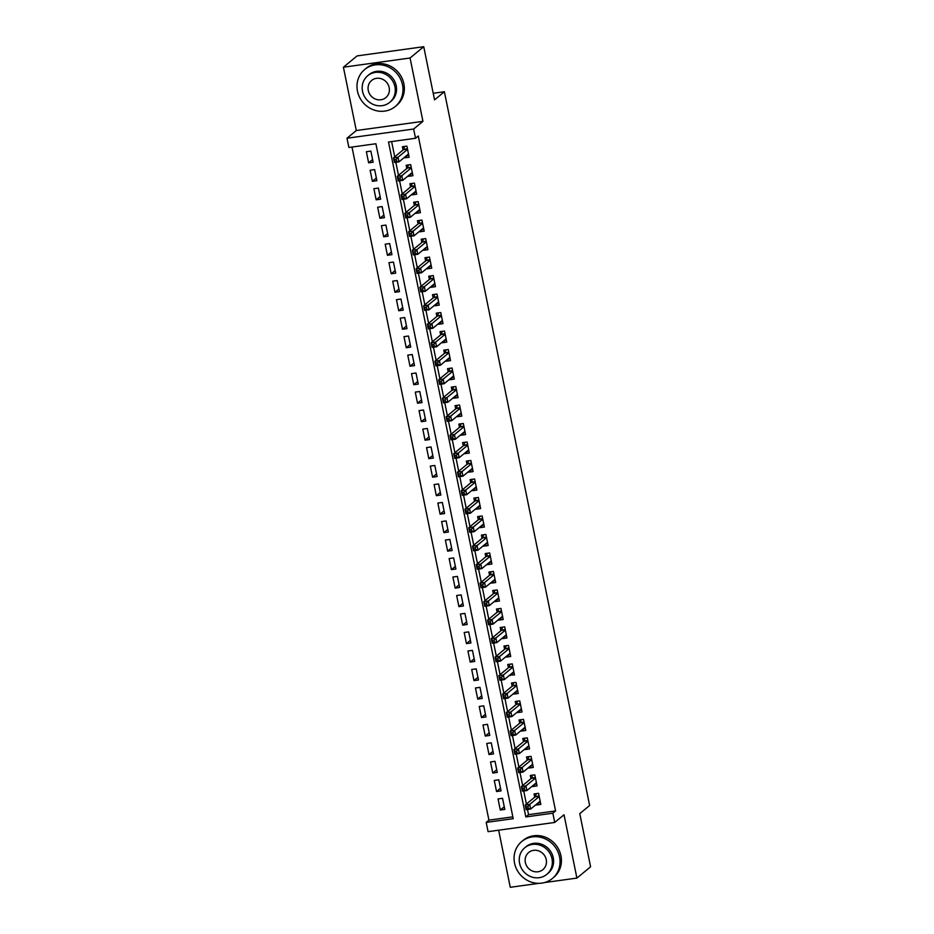 <?xml version="1.0" encoding="UTF-8"?>
<svg xmlns="http://www.w3.org/2000/svg" width="934" height="934" viewBox="0 0 934 934"><rect width="100%" height="100%" fill="white"/><g stroke="black" fill="none" stroke-linecap="round" stroke-linejoin="round"><path stroke-width="1.4" d="M348.884 147.479L346.993 138.232L413.645 129.02L415.525 138.267L388.509 142.003L525.83 816.935L552.846 813.199L554.726 822.445L488.073 831.657L486.194 822.41L513.21 818.674L375.9 143.743L348.884 147.479M356.298 130.538L422.95 121.338L410.061 58.001L423.732 46.7L357.092 55.912L343.408 67.213L356.298 130.538L346.993 138.232M498.639 830.186L510.268 887.3L538.965 883.331M351.99 147.047L488.926 820.145L486.194 822.41M410.061 58.001L343.408 67.213M544.475 882.572L576.908 878.088L564.031 814.763L554.726 822.445M423.732 46.7L434.555 99.868L444.397 91.73L589.623 805.493L579.769 813.631L590.592 866.787L576.908 878.088M404.527 157.262L404.656 157.846L409.15 157.227L406.897 146.124L402.391 146.755L403.056 149.989M408.298 175.755L408.415 176.339L412.921 175.72L410.656 164.618L406.15 165.248L406.815 168.482M412.057 194.249L412.174 194.832L416.681 194.202L414.416 183.111L409.921 183.729L410.575 186.975M415.817 212.742L415.934 213.326L420.44 212.695L418.187 201.604L413.68 202.223L414.334 205.457M419.576 231.223L419.705 231.807L424.199 231.188L421.946 220.097L417.44 220.716L418.105 223.95M423.347 249.717L423.464 250.3L427.959 249.682L425.706 238.59L421.199 239.209L421.864 242.443M427.107 268.21L427.223 268.794L431.73 268.175L429.465 257.072L424.97 257.702L425.624 260.936M430.866 286.703L430.983 287.287L435.489 286.668L433.236 275.565L428.729 276.195L429.383 279.429M434.625 305.196L434.742 305.78L439.249 305.149L436.995 294.058L432.489 294.677L433.154 297.923M438.396 323.689L438.513 324.273L443.008 323.643L440.755 312.551L436.248 313.17L436.914 316.404M442.156 342.171L442.272 342.755L446.779 342.136L444.514 331.045L440.019 331.663L440.673 334.897M445.915 360.664L446.032 361.248L450.538 360.629L448.285 349.538L443.778 350.157L444.432 353.391M449.674 379.157L449.791 379.741L454.298 379.122L452.044 368.019L447.538 368.65L448.192 371.884M453.434 397.651L453.562 398.234L458.057 397.615L455.804 386.513L451.297 387.143L451.963 390.377M457.205 416.144L457.321 416.727L461.828 416.097L459.563 405.006L455.068 405.625L455.722 408.87M460.964 434.637L461.081 435.221L465.587 434.59L463.322 423.499L458.827 424.118L459.481 427.352M464.723 453.118L464.84 453.702L469.347 453.083L467.093 441.992L462.587 442.611L463.241 445.845M468.483 471.612L468.611 472.195L473.106 471.577L470.853 460.485L466.346 461.104L467.012 464.338M472.254 490.105L472.37 490.689L476.877 490.07L474.612 478.967L470.106 479.597L470.771 482.831M476.013 508.598L476.13 509.182L480.636 508.563L478.371 497.46L473.877 498.091L474.53 501.324M479.772 527.091L479.889 527.675L484.396 527.045L482.142 515.953L477.636 516.572L478.29 519.818M483.532 545.584L483.66 546.168L488.155 545.538L485.902 534.446L481.395 535.065L482.061 538.299M487.303 564.066L487.42 564.65L491.914 564.031L489.661 552.94L485.155 553.558L485.82 556.792M491.062 582.559L491.179 583.143L495.685 582.524L493.421 571.433L488.926 572.052L489.579 575.286M494.822 601.052L494.938 601.636L499.445 601.017L497.192 589.926L492.685 590.545L493.339 593.779M498.581 619.546L498.698 620.129L503.204 619.511L500.951 608.408L496.444 609.038L497.11 612.272M502.352 638.039L502.469 638.622L506.964 637.992L504.71 626.901L500.204 627.52L500.869 630.765M506.111 656.532L506.228 657.116L510.735 656.485L508.47 645.394L503.975 646.013L504.629 649.258M509.871 675.025L514.494 674.978L512.241 663.887L507.734 664.506L508.388 667.74M513.63 693.507L513.747 694.09L518.253 693.472L516 682.38L511.493 682.999L512.147 686.233M517.389 712L517.518 712.584L522.013 711.965L519.759 700.874L515.253 701.492L515.918 704.726M521.16 730.493L521.277 731.077L525.784 730.458L523.519 719.355L519.024 719.986L519.678 723.22M524.92 748.986L525.036 749.57L529.543 748.951L527.278 737.848L522.783 738.479L523.437 741.713M528.679 767.479L528.796 768.063L533.302 767.433L531.049 756.342L526.543 756.96L527.196 760.206M532.438 785.973L532.567 786.556L537.062 785.926L534.808 774.835L530.302 775.454L530.967 778.687M504.267 806.742L500.297 810.023L498.044 798.92L502.539 798.301L504.804 809.393L500.297 810.023M500.496 788.249L496.538 791.53L494.273 780.439L498.779 779.808L501.044 790.911L496.538 791.53M496.736 769.768L492.778 773.037L490.513 761.946L495.02 761.315L497.273 772.418L492.778 773.037M492.977 751.275L489.007 754.544L486.754 743.452L491.261 742.834L493.514 753.925L489.007 754.544M489.218 732.781L485.248 736.05L482.995 724.959L487.49 724.34L489.755 735.432L485.248 736.05M485.447 714.288L481.489 717.569L479.235 706.466L483.73 705.847L485.995 716.938L481.489 717.569M481.687 695.795L477.729 699.076L475.464 687.973L479.971 687.354L482.224 698.445L477.729 699.076M477.928 677.302L473.958 680.582L471.705 669.491L476.212 668.861L478.465 679.964L473.958 680.582M474.168 658.82L470.199 662.089L467.946 650.998L472.452 650.368L474.706 661.47L470.199 662.089M470.397 640.327L466.44 643.596L464.186 632.505L468.681 631.886L470.946 642.977L466.44 643.596M466.638 621.834L462.68 625.103L460.415 614.012L464.922 613.393L467.175 624.484L462.68 625.103M462.879 603.341L458.909 606.621L456.656 595.518L461.162 594.9L463.416 605.991L458.909 606.621M459.119 584.847L455.15 588.128L452.897 577.025L457.403 576.406L459.656 587.498L455.15 588.128M455.348 566.354L451.391 569.635L449.137 558.544L453.632 557.913L455.897 569.016L451.391 569.635M451.589 547.861L447.631 551.142L445.366 540.05L449.873 539.42L452.126 550.523L447.631 551.142M447.83 529.38L443.872 532.649L441.607 521.557L446.113 520.938L448.367 532.03L443.872 532.649M444.07 510.886L440.101 514.155L437.848 503.064L442.354 502.445L444.607 513.537L440.101 514.155M440.311 492.393L436.341 495.674L434.088 484.571L438.583 483.952L440.848 495.043L436.341 495.674M436.54 473.9L432.582 477.181L430.317 466.078L434.824 465.459L437.089 476.55L432.582 477.181M432.781 455.407L428.823 458.687L426.558 447.596L431.064 446.966L433.318 458.069L428.823 458.687M429.021 436.914L425.052 440.194L422.798 429.103L427.305 428.472L429.558 439.575L425.052 440.194M425.262 418.432L421.292 421.701L419.039 410.61L423.534 409.991L425.799 421.082L421.292 421.701M421.491 399.939L417.533 403.208L415.28 392.117L419.775 391.498L422.04 402.589L417.533 403.208M417.731 381.446L413.774 384.715L411.509 373.623L416.015 373.005L418.269 384.096L413.774 384.715M413.972 362.952L410.003 366.233L407.749 355.13L412.256 354.511L414.509 365.603L410.003 366.233M410.213 344.459L406.243 347.74L403.99 336.637L408.497 336.018L410.75 347.109L406.243 347.74M406.442 325.966L402.484 329.247L400.231 318.155L404.726 317.525L406.99 328.628L402.484 329.247M402.682 307.484L398.725 310.753L396.46 299.662L400.966 299.043L403.219 310.135L398.725 310.753M398.923 288.991L394.954 292.26L392.7 281.169L397.207 280.55L399.46 291.642L394.954 292.26M395.164 270.498L391.194 273.767L388.941 262.676L393.447 262.057L395.701 273.148L391.194 273.767M391.393 252.005L387.435 255.286L385.182 244.183L389.676 243.564L391.941 254.655L387.435 255.286M387.633 233.512L383.676 236.792L381.411 225.689L385.917 225.071L388.17 236.162L383.676 236.792M383.874 215.018L379.916 218.299L377.651 207.208L382.158 206.577L384.411 217.68L379.916 218.299M380.115 196.537L376.145 199.806L373.892 188.715L378.398 188.084L380.652 199.187L376.145 199.806M376.355 178.044L372.386 181.313L370.133 170.222L374.627 169.603L376.892 180.694L372.386 181.313M488.926 820.145L512.848 816.841M373.133 162.201L370.868 151.11L366.362 151.728L368.626 162.82L373.133 162.201M527.5 809.486L528.562 814.67L555.578 810.934L418.269 136.002L415.525 138.267M391.615 141.571L394.732 156.865M395.829 162.282L398.491 175.358M399.589 180.776L402.25 193.852M403.36 199.269L406.01 212.333M407.119 217.762L409.781 230.826M410.878 236.255L413.54 249.32M414.638 254.748L417.3 267.813M418.409 273.23L421.059 286.306M422.168 291.723L424.83 304.799M425.927 310.216L428.589 323.292M429.687 328.71L432.349 341.774M433.458 347.203L436.108 360.267M437.217 365.696L439.879 378.76M440.976 384.189L443.638 397.254M444.736 402.671L447.398 415.747M448.495 421.164L451.157 434.24M452.266 439.657L454.916 452.721M456.026 458.15L458.687 471.215M459.785 476.644L462.447 489.708M463.544 495.137L466.206 508.201M467.315 513.618L469.965 526.694M471.075 532.111L473.736 545.187M474.834 550.605L477.496 563.669M478.593 569.098L481.255 582.162M482.364 587.591L485.015 600.655M486.124 606.084L488.786 619.149M489.883 624.566L492.545 637.642M493.642 643.059L496.304 656.135M497.413 661.552L500.064 674.617M501.173 680.045L503.835 693.11M504.932 698.539L507.594 711.603M508.691 717.032L511.353 730.096M512.451 735.513L515.113 748.589M516.222 754.007L518.872 767.083M519.981 772.5L522.643 785.564M523.74 790.993L526.402 804.057M536.209 804.454L536.326 805.038L540.833 804.419L538.568 793.328L534.061 793.947L534.727 797.181M444.397 91.73L433.213 93.272M422.95 121.338L413.645 129.02M555.578 810.934L552.846 813.199M528.562 814.67L525.83 816.935M539.945 802.049L536.326 805.038M372.584 159.551L368.626 162.82M536.186 783.556L532.567 786.556M532.427 765.063L528.796 768.063M528.667 746.57L525.036 749.57M524.896 728.076L521.277 731.077M521.137 709.595L517.518 712.584M517.378 691.102L513.747 694.09M513.618 672.608L509.987 675.597M509.847 654.115L506.228 657.116M506.088 635.622L502.469 638.622M502.329 617.129L498.698 620.129M498.569 598.647L494.938 601.636M494.798 580.154L491.179 583.143M491.039 561.661L487.42 564.65M487.279 543.168L483.66 546.168M483.52 524.674L479.889 527.675M479.749 506.181L476.13 509.182M475.99 487.7L472.37 490.689M472.23 469.207L468.611 472.195M468.471 450.713L464.84 453.702M464.712 432.22L461.081 435.221M460.941 413.727L457.321 416.727M457.181 395.234L453.562 398.234M453.422 376.752L449.791 379.741M449.663 358.259L446.032 361.248M445.892 339.766L442.272 342.755M442.132 321.273L438.513 324.273M438.373 302.779L434.742 305.78M434.614 284.286L430.983 287.287M430.843 265.805L427.223 268.794M427.083 247.312L423.464 250.3M423.324 228.818L419.705 231.807M419.564 210.325L415.934 213.326M415.793 191.832L412.174 194.832M412.034 173.339L408.415 176.339M408.275 154.857L404.656 157.846M538.953 802.189L540.331 801.991M527.932 806.591L526.134 806.836L526.507 808.681L528.305 808.435L527.932 806.591L529.706 804.431L530.652 809.054L526.146 809.673L525.212 805.05L529.706 804.431L539.233 796.562M540.167 801.185L530.652 809.054L528.305 808.435M526.134 806.836L525.212 805.05L535.159 796.819A1.915 0.619 82.1 0 0 535.345 796.515L536.291 793.643M526.507 808.681L526.146 809.673M514.541 863.121A23.992 22.299 -129.6 0 0 552.344 878.509A23.992 22.299 -129.6 0 0 559.571 856.898A23.992 22.299 -129.6 0 0 521.767 841.511A23.992 22.299 -129.6 0 0 514.541 863.121M552.344 878.509L553.71 877.376A23.992 22.299 -129.6 0 0 560.937 855.766A23.992 22.299 -129.6 0 0 523.133 840.378L521.767 841.511M524.791 847.733L526.052 846.694A17.279 16.053 50.4 0 1 553.267 857.774A17.279 16.053 50.4 0 1 548.06 873.337L546.799 874.376A17.279 16.053 -129.6 0 0 552.006 858.813A17.279 16.053 -129.6 0 0 524.791 847.733A17.279 16.053 -129.6 0 0 519.584 863.296A17.279 16.053 -129.6 0 0 546.799 874.376M546.238 859.607A11.138 10.344 -129.6 0 0 528.702 852.473A11.138 10.344 -129.6 0 0 525.352 862.491A11.138 10.344 -129.6 0 0 542.888 869.636A11.138 10.344 -129.6 0 0 546.238 859.607M357.465 91.112A23.992 22.299 -129.6 0 0 395.269 106.499A23.992 22.299 -129.6 0 0 402.507 84.889A23.992 22.299 -129.6 0 0 364.704 69.501A23.992 22.299 -129.6 0 0 357.465 91.112M395.269 106.499L396.635 105.367A23.992 22.299 -129.6 0 0 403.873 83.756A23.992 22.299 -129.6 0 0 366.07 68.369L364.704 69.501M367.727 75.724L368.977 74.685A17.279 16.053 50.4 0 1 396.203 85.765A17.279 16.053 50.4 0 1 390.996 101.316L389.735 102.355A17.279 16.053 -129.6 0 0 394.942 86.804A17.279 16.053 -129.6 0 0 367.727 75.724A17.279 16.053 -129.6 0 0 362.52 91.275A17.279 16.053 -129.6 0 0 389.735 102.355M389.174 87.598A11.138 10.344 -129.6 0 0 371.639 80.452A11.138 10.344 -129.6 0 0 368.276 90.481A11.138 10.344 -129.6 0 0 385.824 97.626A11.138 10.344 -129.6 0 0 389.174 87.598M535.194 783.696L536.571 783.498M524.172 788.098L522.363 788.343L522.748 790.199L524.546 789.942L524.172 788.098L525.947 785.938L526.893 790.561L522.386 791.18L521.441 786.556L525.947 785.938L535.462 778.069M536.408 782.692L526.893 790.561L524.546 789.942M522.363 788.343L521.441 786.556L531.399 778.326A1.915 0.619 82.1 0 0 531.574 778.022L532.532 775.15M522.748 790.199L522.386 791.18M531.434 765.203L532.812 765.016M520.401 769.604L518.603 769.849L518.977 771.706L520.787 771.449L520.401 769.604L522.188 767.444L523.122 772.068L518.627 772.687L517.681 768.063L522.188 767.444L531.703 759.576M532.649 764.199L523.122 772.068L520.787 771.449M518.603 769.849L517.681 768.063L527.64 759.844A1.915 0.619 82.1 0 0 527.815 759.54L528.772 756.657M518.977 771.706L518.627 772.687M527.675 746.71L529.053 746.523M516.642 751.111L514.844 751.368L515.218 753.213L517.016 752.967L516.642 751.111L518.428 748.951L519.362 753.575L514.856 754.193L513.922 749.57L518.428 748.951L527.943 741.082M528.877 745.706L519.362 753.575L517.016 752.967M514.844 751.368L513.922 749.57L523.881 741.351A1.915 0.619 82.1 0 0 524.056 741.047L525.001 738.164M515.218 753.213L514.856 754.193M523.916 728.216L525.282 728.03M512.883 732.618L511.085 732.875L511.458 734.719L513.256 734.474L512.883 732.618L514.657 730.458L515.603 735.081L511.096 735.712L510.162 731.089L514.657 730.458L524.184 722.601M525.118 727.224L515.603 735.081L513.256 734.474M511.085 732.875L510.162 731.089L520.11 722.858A1.915 0.619 82.1 0 0 520.296 722.554L521.242 719.67M511.458 734.719L511.096 735.712M520.145 709.723L521.522 709.536M509.123 714.136L507.314 714.382L507.699 716.226L509.497 715.981L509.123 714.136L510.898 711.965L511.844 716.588L507.337 717.219L506.391 712.595L510.898 711.965L520.413 704.108M521.359 708.731L511.844 716.588L509.497 715.981M507.314 714.382L506.391 712.595L516.35 704.364A1.915 0.619 82.1 0 0 516.525 704.061L517.483 701.189M507.699 716.226L507.337 717.219M516.385 691.242L517.763 691.043M505.352 695.643L503.554 695.888L503.928 697.733L505.738 697.488L505.352 695.643L507.139 693.483L508.073 698.107L503.578 698.725L502.632 694.102L507.139 693.483L516.654 685.614M517.599 690.238L508.073 698.107L505.738 697.488M503.554 695.888L502.632 694.102L512.591 685.871A1.915 0.619 82.1 0 0 512.766 685.568L513.723 682.696M503.928 697.733L503.578 698.725M512.626 672.749L514.004 672.55M501.593 677.15L499.795 677.395L500.169 679.251L501.967 678.995L501.593 677.15L503.379 674.99L504.313 679.613L499.807 680.232L498.873 675.609L503.379 674.99L512.894 667.121M513.828 671.744L504.313 679.613L501.967 678.995M499.795 677.395L498.873 675.609L508.832 667.378A1.915 0.619 82.1 0 0 509.007 667.074L509.952 664.202M500.169 679.251L499.807 680.232M508.867 654.255L510.233 654.069M497.834 658.657L496.036 658.902L496.409 660.758L498.207 660.501L497.834 658.657L499.608 656.497L500.554 661.12L496.047 661.739L495.113 657.116L499.608 656.497L509.135 648.628M510.069 653.251L500.554 661.12L498.207 660.501M496.036 658.902L495.113 657.116L505.06 648.896A1.915 0.619 82.1 0 0 505.247 648.593L506.193 645.709M496.409 660.758L496.047 661.739M505.096 635.762L506.473 635.575M494.074 640.164L492.265 640.409L492.65 642.265L494.448 642.02L494.074 640.164L495.849 638.004L496.795 642.627L492.288 643.246L491.342 638.622L495.849 638.004L505.364 630.135M506.31 634.758L496.795 642.627L494.448 642.02M492.265 640.409L491.342 638.622L501.301 630.403A1.915 0.619 82.1 0 0 501.476 630.1L502.434 627.216M492.65 642.265L492.288 643.246M501.336 617.269L502.714 617.082M490.303 621.67L488.505 621.927L488.879 623.772L490.689 623.527L490.303 621.67L492.09 619.511L493.024 624.134L488.529 624.753L487.583 620.141L492.09 619.511L501.605 611.653M502.55 616.265L493.024 624.134L490.689 623.527M488.505 621.927L487.583 620.141L497.542 611.91A1.915 0.619 82.1 0 0 497.717 611.607L498.674 608.723M488.879 623.772L488.529 624.753M497.577 598.776L498.954 598.589M486.544 603.177L484.746 603.434L485.12 605.279L486.918 605.034L486.544 603.177L488.33 601.017L489.264 605.641L484.769 606.271L483.824 601.648L488.33 601.017L497.845 593.16M498.791 597.783L489.264 605.641L486.918 605.034M484.746 603.434L483.824 601.648L493.782 593.417A1.915 0.619 82.1 0 0 493.958 593.113L494.915 590.23M485.12 605.279L484.769 606.271M493.817 580.283L495.183 580.096M482.785 584.696L480.987 584.941L481.36 586.786L483.158 586.54L482.785 584.696L484.559 582.536L485.505 587.147L480.998 587.778L480.064 583.155L484.559 582.536L494.086 574.667M495.02 579.29L485.505 587.147L483.158 586.54M480.987 584.941L480.064 583.155L490.023 574.924A1.915 0.619 82.1 0 0 490.198 574.62L491.144 571.748M481.36 586.786L480.998 587.778M490.046 561.801L491.424 561.603M479.025 566.202L477.216 566.448L477.601 568.304L479.399 568.047L479.025 566.202L480.8 564.043L481.746 568.666L477.239 569.285L476.293 564.661L480.8 564.043L490.327 556.174M491.261 560.797L481.746 568.666L479.399 568.047M477.216 566.448L476.293 564.661L486.252 556.431A1.915 0.619 82.1 0 0 486.427 556.127L487.385 553.255M477.601 568.304L477.239 569.285M486.287 543.308L487.665 543.121M475.266 547.709L473.456 547.954L473.83 549.811L475.639 549.554L475.266 547.709L477.041 545.549L477.986 550.173L473.48 550.791L472.534 546.168L477.041 545.549L486.556 537.68M487.501 542.304L477.986 550.173L475.639 549.554M473.456 547.954L472.534 546.168L482.493 537.949A1.915 0.619 82.1 0 0 482.668 537.645L483.625 534.762M473.83 549.811L473.48 550.791M482.528 524.815L483.905 524.628M471.495 529.216L469.697 529.461L470.071 531.318L471.868 531.072L471.495 529.216L473.281 527.056L474.215 531.679L469.72 532.298L468.775 527.675L473.281 527.056L482.796 519.187M483.742 523.811L474.215 531.679L471.868 531.072M469.697 529.461L468.775 527.675L478.733 519.456A1.915 0.619 82.1 0 0 478.909 519.152L479.866 516.269M470.071 531.318L469.72 532.298M478.768 506.321L480.134 506.135M467.736 510.723L465.938 510.98L466.311 512.824L468.109 512.579L467.736 510.723L469.51 508.563L470.456 513.186L465.949 513.805L465.015 509.182L469.51 508.563L479.037 500.706M479.971 505.317L470.456 513.186L468.109 512.579M465.938 510.98L465.015 509.182L474.974 500.963A1.915 0.619 82.1 0 0 475.149 500.659L476.095 497.775M466.311 512.824L465.949 513.805M474.997 487.828L476.375 487.641M463.976 492.23L462.178 492.487L462.552 494.331L464.35 494.086L463.976 492.23L465.751 490.07L466.696 494.693L462.19 495.324L461.256 490.7L465.751 490.07L475.278 482.213M476.212 486.836L466.696 494.693L464.35 494.086M462.178 492.487L461.256 490.7L471.203 482.469A1.915 0.619 82.1 0 0 471.39 482.166L472.335 479.282M462.552 494.331L462.19 495.324M471.238 469.335L472.616 469.148M460.217 473.748L458.407 473.993L458.781 475.838L460.59 475.593L460.217 473.748L461.991 471.588L462.937 476.2L458.431 476.83L457.485 472.207L461.991 471.588L471.507 463.719M472.452 468.343L462.937 476.2L460.59 475.593M458.407 473.993L457.485 472.207L467.444 463.976A1.915 0.619 82.1 0 0 467.619 463.673L468.576 460.801M458.781 475.838L458.431 476.83M467.479 450.853L468.856 450.655M456.446 455.255L454.648 455.5L455.021 457.345L456.831 457.1L456.446 455.255L458.232 453.095L459.166 457.718L454.671 458.337L453.726 453.714L458.232 453.095L467.747 445.226M468.693 449.849L459.166 457.718L456.831 457.1M454.648 455.5L453.726 453.714L463.684 445.483A1.915 0.619 82.1 0 0 463.859 445.179L464.817 442.307M455.021 457.345L454.671 458.337M463.719 432.36L465.097 432.173M452.686 436.762L450.888 437.007L451.262 438.863L453.06 438.606L452.686 436.762L454.473 434.602L455.407 439.225L450.9 439.844L449.966 435.221L454.473 434.602L463.988 426.733M464.922 431.356L455.407 439.225L453.06 438.606M450.888 437.007L449.966 435.221L459.925 426.99A1.915 0.619 82.1 0 0 460.1 426.698L461.046 423.814M451.262 438.863L450.9 439.844M459.96 413.867L461.326 413.68M448.927 418.269L447.129 418.514L447.503 420.37L449.301 420.113L448.927 418.269L450.702 416.109L451.647 420.732L447.141 421.351L446.207 416.727L450.702 416.109L460.228 408.24M461.162 412.863L451.647 420.732L449.301 420.113M447.129 418.514L446.207 416.727L456.154 408.508A1.915 0.619 82.1 0 0 456.341 408.205L457.286 405.321M447.503 420.37L447.141 421.351M456.189 395.374L457.567 395.187M445.168 399.775L443.358 400.032L443.743 401.877L445.541 401.632L445.168 399.775L446.942 397.615L447.888 402.239L443.381 402.858L442.436 398.234L446.942 397.615L456.457 389.747M457.403 394.37L447.888 402.239L445.541 401.632M443.358 400.032L442.436 398.234L452.395 390.015A1.915 0.619 82.1 0 0 452.57 389.712L453.527 386.828M443.743 401.877L443.381 402.858M452.43 376.881L453.807 376.694M441.397 381.282L439.599 381.539L439.972 383.384L441.782 383.138L441.397 381.282L443.183 379.122L444.117 383.746L439.622 384.376L438.676 379.753L443.183 379.122L452.698 371.265M453.644 375.888L444.117 383.746L441.782 383.138M439.599 381.539L438.676 379.753L448.635 371.522A1.915 0.619 82.1 0 0 448.81 371.218L449.768 368.335M439.972 383.384L439.622 384.376M448.67 358.387L450.048 358.201M437.637 362.801L435.839 363.046L436.213 364.89L438.011 364.645L437.637 362.801L439.424 360.629L440.358 365.252L435.851 365.883L434.917 361.26L439.424 360.629L448.939 352.772M449.873 357.395L440.358 365.252L438.011 364.645M435.839 363.046L434.917 361.26L444.876 353.029A1.915 0.619 82.1 0 0 445.051 352.725L445.997 349.853M436.213 364.89L435.851 365.883M444.911 339.906L446.277 339.707M433.878 344.307L432.08 344.553L432.454 346.397L434.252 346.152L433.878 344.307L435.653 342.148L436.598 346.771L432.092 347.39L431.158 342.766L435.653 342.148L445.179 334.279M446.113 338.902L436.598 346.771L434.252 346.152M432.08 344.553L431.158 342.766L441.105 334.535A1.915 0.619 82.1 0 0 441.292 334.232L442.237 331.36M432.454 346.397L432.092 347.39M441.14 321.413L442.518 321.214M430.119 325.814L428.309 326.059L428.694 327.916L430.492 327.659L430.119 325.814L431.893 323.654L432.839 328.278L428.332 328.896L427.387 324.273L431.893 323.654L441.408 315.785M442.354 320.409L432.839 328.278L430.492 327.659M428.309 326.059L427.387 324.273L437.346 316.042A1.915 0.619 82.1 0 0 437.521 315.75L438.478 312.867M428.694 327.916L428.332 328.896M437.381 302.92L438.758 302.733M426.348 307.321L424.55 307.566L424.923 309.423L426.733 309.166L426.348 307.321L428.134 305.161L429.068 309.784L424.573 310.403L423.627 305.78L428.134 305.161L437.649 297.292M438.595 301.916L429.068 309.784L426.733 309.166M424.55 307.566L423.627 305.78L433.586 297.561A1.915 0.619 82.1 0 0 433.761 297.257L434.719 294.373M424.923 309.423L424.573 310.403M433.621 284.426L434.999 284.24M422.588 288.828L420.79 289.085L421.164 290.929L422.962 290.684L422.588 288.828L424.375 286.668L425.309 291.291L420.814 291.91L419.868 287.287L424.375 286.668L433.89 278.799M434.835 283.422L425.309 291.291L422.962 290.684M420.79 289.085L419.868 287.287L429.827 279.068A1.915 0.619 82.1 0 0 430.002 278.764L430.959 275.88M421.164 290.929L420.814 291.91M429.862 265.933L431.228 265.746M418.829 270.335L417.031 270.591L417.405 272.436L419.203 272.191L418.829 270.335L420.604 268.175L421.549 272.798L417.043 273.428L416.109 268.805L420.604 268.175L430.13 260.317M431.064 264.941L421.549 272.798L419.203 272.191M417.031 270.591L416.109 268.805L426.067 260.574A1.915 0.619 82.1 0 0 426.243 260.271L427.188 257.387M417.405 272.436L417.043 273.428M426.091 247.44L427.468 247.253M415.07 251.853L413.26 252.098L413.645 253.943L415.443 253.698L415.07 251.853L416.844 249.682L417.79 254.305L413.283 254.935L412.338 250.312L416.844 249.682L426.371 241.824M427.305 246.448L417.79 254.305L415.443 253.698M413.26 252.098L412.338 250.312L422.296 242.081A1.915 0.619 82.1 0 0 422.472 241.778L423.429 238.906M413.645 253.943L413.283 254.935M422.331 228.958L423.709 228.76M411.31 233.36L409.501 233.605L409.874 235.45L411.684 235.205L411.31 233.36L413.085 231.2L414.031 235.823L409.524 236.442L408.578 231.819L413.085 231.2L422.6 223.331M423.546 227.954L414.031 235.823L411.684 235.205M409.501 233.605L408.578 231.819L418.537 223.588A1.915 0.619 82.1 0 0 418.712 223.284L419.67 220.412M409.874 235.45L409.524 236.442M418.572 210.465L419.95 210.267M407.539 214.867L405.741 215.112L406.115 216.968L407.913 216.711L407.539 214.867L409.326 212.707L410.259 217.33L405.765 217.949L404.819 213.326L409.326 212.707L418.841 204.838M419.786 209.461L410.259 217.33L407.913 216.711M405.741 215.112L404.819 213.326L414.778 205.095A1.915 0.619 82.1 0 0 414.953 204.803L415.91 201.919M406.115 216.968L405.765 217.949M414.813 191.972L416.179 191.785M403.78 196.373L401.982 196.619L402.356 198.475L404.153 198.218L403.78 196.373L405.554 194.214L406.5 198.837L401.994 199.456L401.06 194.832L405.554 194.214L415.081 186.345M416.015 190.968L406.5 198.837L404.153 198.218M401.982 196.619L401.06 194.832L411.018 186.613A1.915 0.619 82.1 0 0 411.193 186.31L412.139 183.426M402.356 198.475L401.994 199.456M411.042 173.479L412.419 173.292M400.021 177.88L398.223 178.137L398.596 179.982L400.394 179.737L400.021 177.88L401.795 175.72L402.741 180.344L398.234 180.963L397.3 176.339L401.795 175.72L411.322 167.851M412.256 172.475L402.741 180.344L400.394 179.737M398.223 178.137L397.3 176.339L407.247 168.12A1.915 0.619 82.1 0 0 407.434 167.816L408.38 164.933M398.596 179.982L398.234 180.963M407.282 154.986L408.66 154.799M396.261 159.387L394.452 159.644L394.825 161.489L396.635 161.243L396.261 159.387L398.036 157.227L398.981 161.851L394.475 162.481L393.529 157.858L398.036 157.227L407.551 149.37M408.497 153.993L398.981 161.851L396.635 161.243M394.452 159.644L393.529 157.858L403.488 149.627A1.915 0.619 82.1 0 0 403.663 149.323L404.62 146.44M394.825 161.489L394.475 162.481M539.163 796.27L535.159 796.819M539.116 796.001L535.345 796.515M535.404 777.777L531.399 778.326M535.357 777.508L531.574 778.022M531.644 759.284L527.64 759.844M531.586 759.015L527.815 759.54M527.885 740.79L523.881 741.351M527.827 740.522L524.056 741.047M524.126 722.297L520.11 722.858M524.067 722.029L520.296 722.554M520.355 703.816L516.35 704.364M520.308 703.536L516.525 704.061M516.595 685.322L512.591 685.871M516.537 685.054L512.766 685.568M512.836 666.829L508.832 667.378M512.778 666.561L509.007 667.074M509.077 648.336L505.06 648.896M509.018 648.068L505.247 648.593M505.306 629.843L501.301 630.403M505.259 629.574L501.476 630.1M501.546 611.35L497.542 611.91M501.488 611.081L497.717 611.607M497.787 592.868L493.782 593.417M497.729 592.588L493.958 593.113M494.028 574.375L490.023 574.924M493.969 574.106L490.198 574.62M490.257 555.882L486.252 556.431M490.21 555.613L486.427 556.127M486.497 537.389L482.493 537.949M486.439 537.12L482.668 537.645M482.738 518.895L478.733 519.456M482.68 518.627L478.909 519.152M478.979 500.402L474.974 500.963M478.92 500.134L475.149 500.659M475.208 481.921L471.203 482.469M475.161 481.64L471.39 482.166M471.448 463.427L467.444 463.976M471.401 463.159L467.619 463.673M467.689 444.934L463.684 445.483M467.63 444.666L463.859 445.179M463.929 426.441L459.925 426.99M463.871 426.173L460.1 426.698M460.17 407.948L456.154 408.508M460.112 407.679L456.341 408.205M456.399 389.455L452.395 390.015M456.352 389.186L452.57 389.712M452.64 370.973L448.635 371.522M452.581 370.693L448.81 371.218M448.88 352.48L444.876 353.029M448.822 352.211L445.051 352.725M445.121 333.987L441.105 334.535M445.063 333.718L441.292 334.232M441.35 315.494L437.346 316.042M441.303 315.225L437.521 315.75M437.591 297L433.586 297.561M437.532 296.732L433.761 297.257M433.831 278.507L429.827 279.068M433.773 278.239L430.002 278.764M430.072 260.026L426.067 260.574M430.014 259.745L426.243 260.271M426.301 241.532L422.296 242.081M426.254 241.264L422.472 241.778M422.542 223.039L418.537 223.588M422.483 222.771L418.712 223.284M418.782 204.546L414.778 205.095M418.724 204.277L414.953 204.803M415.023 186.053L411.018 186.613M414.965 185.784L411.193 186.31M411.252 167.56L407.247 168.12M411.205 167.291L407.434 167.816M407.493 149.066L403.488 149.627M407.446 148.798L403.663 149.323"/></g></svg>
